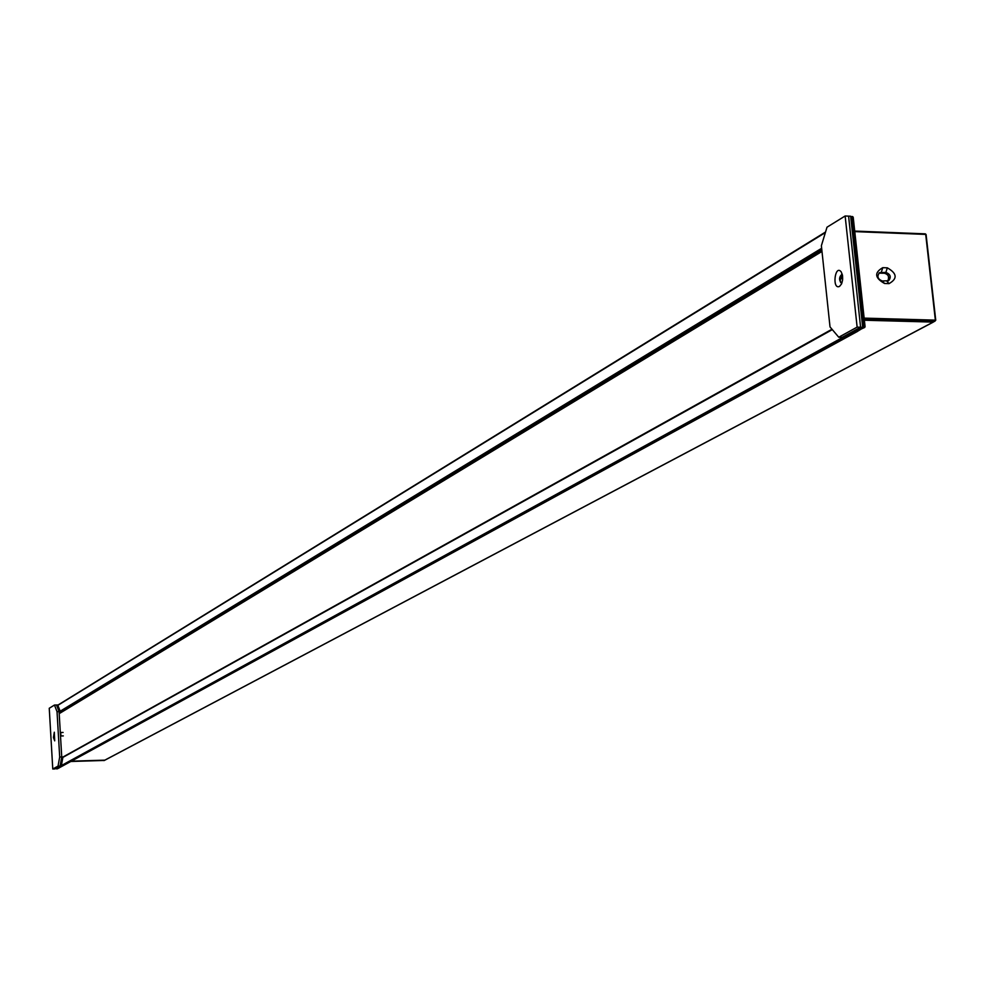 <?xml version="1.0" encoding="UTF-8"?>
<svg xmlns="http://www.w3.org/2000/svg" width="985" height="985" viewBox="0 0 985 985"><rect width="100%" height="100%" fill="white"/><g stroke="black" fill="none" stroke-linecap="round" stroke-linejoin="round"><path stroke-width="1.48" d="M933.312 322.095L104.693 760.272L71.449 761.171L104.816 760.149M857.639 331.317L59.654 767.574M862.552 327.352L855.546 331.194L857.664 331.317L56.293 768.78L855.977 331.354L864.67 327.476L865.076 326.7L862.983 327.512L863.291 326.54L862.601 326.601M864.374 320.236L933.324 322.095L864.374 320.236M104.238 760.457L70.883 761.479L104.681 760.272M57.659 768.657L59.519 767.697M63.299 735.918L60.504 735.98L61.735 756.948L60.085 766.071L61.304 766.034L62.941 756.997M60.282 711.515L57.733 704.977L56.514 704.989L59.075 711.601L60.307 732.508L63.089 732.446M61.304 766.034L54.803 768.953L60.085 766.071L61.735 756.948L59.691 757.009L57.032 711.638L61.87 711.773L821.946 250.99L59.765 713.054M63.779 756.899L61.735 756.948L59.075 711.601L56.514 704.989L54.471 705.038L57.032 711.638M54.471 705.038L49.25 708.264L52.771 769.014L58.041 766.121L60.085 766.071L54.803 768.953L52.771 769.014M59.691 757.009L58.041 766.121M54.31 732.212L54.692 740.855L53.436 737.445L54.31 732.212M842.729 278.029L839.983 277.942M882.301 280.996C877.684 279.149 876.761 276.379 879.507 272.685L885.884 272.389C890.502 274.249 891.425 277.019 888.655 280.7L882.301 280.996L884.505 283.471L889.061 283.618C897.692 278.669 897.101 273.411 887.325 267.834L882.769 267.674C874.126 272.623 874.705 277.893 884.505 283.471M854.709 231.106L925.346 233.851L926.085 234.528L935.75 320.248L933.534 321.898M851.2 216.491L853.207 217.192L865.076 326.7L857.873 331.108M854.709 231.069L925.346 233.851L926.085 234.528L935.615 320.162M850.745 217.057L852.456 216.503L853.207 217.192L864.953 326.614M842.643 276.379L839.922 277.979M840.23 276.526L842.532 275.529M839.86 278.767L841.264 278.804L840.23 279.42M842.212 282.03L840.907 282.781M862.675 327.279L860.595 327.229L848.59 216.134L850.646 216.22L862.675 327.279L844.256 337.375L842.187 337.326L860.595 327.229L848.59 216.134L845.142 215.986L827.006 227.203L821.379 245.721L830.023 326.921L838.752 337.227L857.135 327.131L845.142 215.986M841.178 277.979L841.264 278.804M857.135 327.131L860.595 327.229L842.187 337.326L838.752 337.227M839.528 286.413C831.832 290.107 834.911 263.734 841.227 271.922L842.507 275.406L842.618 279.912L841.498 284L839.528 286.413M842.237 274.187L842.003 274.162C838.949 277.105 838.801 280.159 841.572 283.311L841.806 283.298M842.175 274.175L840.439 275.948L839.86 278.669L840.476 282.141L841.744 283.298M840.156 278.767L840.525 282.239M60.935 735.98L60.725 732.495M57.869 705.322L825.368 232.583M825.504 232.165L57.807 705.162L825.541 232.017M842.852 337.338L61.39 765.554M62.868 757.403L832.313 329.63M60.701 711.564L821.786 249.439M821.662 248.282L60.159 711.232M864.251 319.103L935.048 321.098L103.942 760.617M832.091 329.359L63.372 756.911M884.21 273.202L879.679 273.054M882.769 267.674L881.341 272.229L878.891 273.165L884.333 273.239C888.285 274.076 889.443 276.674 887.817 281.045M887.842 281.045C889.787 277.265 888.655 274.655 884.456 273.202L885.884 272.389L887.325 267.834M854.771 231.61L925.703 234.405L935.356 320.137L864.14 318.118M886.845 281.144L889.061 283.618M864.67 326.577L863.291 326.54L851.422 216.995L852.801 217.057L864.67 326.577M841.793 275.615L842.544 275.64M59.605 713.399L821.995 251.434M63.175 756.911L831.98 329.236M832.029 329.298L63.126 756.997M56.527 768.854L57.339 768.842"/></g></svg>

